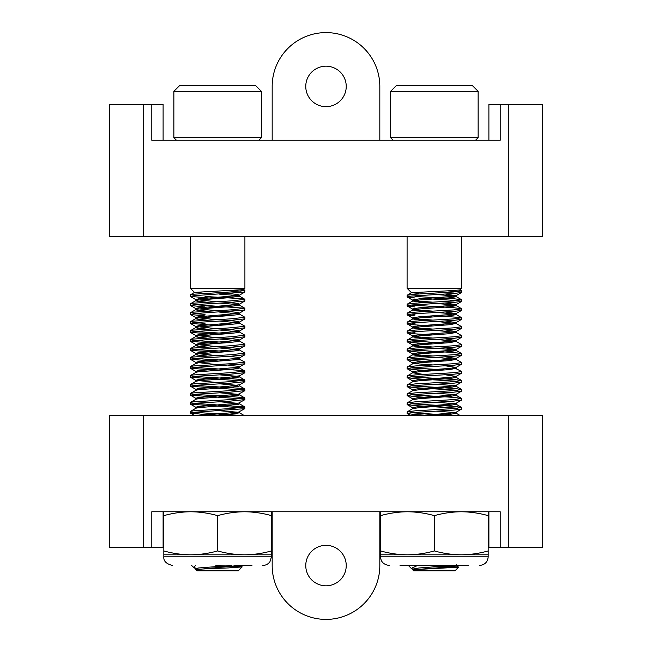 <?xml version="1.0" encoding="UTF-8"?>
<svg xmlns="http://www.w3.org/2000/svg" width="652" height="652" viewBox="0 0 652 652"><rect width="100%" height="100%" fill="white"/><g stroke="black" fill="none" stroke-linecap="round" stroke-linejoin="round"><path stroke-width="0.98" d="M305.764 86.423A20.236 20.236 0 0 0 326 106.659A20.236 20.236 0 0 0 346.236 86.423A20.236 20.236 0 0 0 326 66.186A20.236 20.236 0 0 0 305.764 86.423M379.823 140.245L379.823 86.423A53.823 53.823 0 0 0 326 32.6A53.823 53.823 0 0 0 272.177 86.423L272.177 140.245M488.894 140.245L488.894 104.361L542.717 104.361L542.717 236.301L109.283 236.301L109.283 104.361L109.283 236.301M500.198 104.361L500.198 140.245L151.802 140.245L151.802 104.361L163.106 104.361L163.106 140.245L163.106 104.361M109.283 104.361L151.802 104.361M305.764 565.577A20.236 20.236 0 0 1 326 545.341A20.236 20.236 0 0 1 346.236 565.577A20.236 20.236 0 0 1 326 585.814A20.236 20.236 0 0 1 305.764 565.577M379.823 511.755L379.823 565.577A53.823 53.823 0 0 1 326 619.4A53.823 53.823 0 0 1 272.177 565.577L272.177 511.755M109.283 415.699L109.283 547.639L109.283 415.699L542.717 415.699L542.717 547.639L488.894 547.639L488.894 511.755M163.106 547.639L163.106 511.755L163.106 547.639L151.802 547.639L151.802 511.755L500.198 511.755L500.198 547.639M151.802 547.639L109.283 547.639M418.682 293.465L411.599 292.666L452.048 290.621L459.994 289.912L461.624 288.282L461.624 236.301M411.567 292.756L407.092 288.282L461.624 288.282M390.589 91.353L396.237 85.705L472.48 85.705L478.136 91.353L390.589 91.353L390.589 137.662L478.136 137.662L475.552 140.245M424.762 565.439L458.601 567.11L455.023 570.81L413.694 570.81L412.545 569.661L412.545 569.114L418.991 567.99L452.838 565.439M458.633 567.199L414.101 569.661L411.265 568.373L417.639 565.439M415.006 297.98L407.198 296.986L411.143 296.073L453.711 293.498L461.526 292.503L461.518 290.735L458.641 290.181M457.859 291.615L447.19 290.841M407.092 296.864L407.198 295.217L415.145 294.215L453.711 291.974L461.624 290.857M434.036 415.699L415.006 414.59L407.092 413.474L411.852 412.61L453.711 410.108L461.518 409.114L461.518 407.345L453.572 406.343L410.841 403.743M458.128 415.699L410.841 412.716M457.875 408.225L415.006 405.617L407.198 404.631L412.219 403.612L453.711 401.135L461.624 400.018L461.518 398.372L453.572 397.37L410.841 394.77M407.092 413.474L407.198 411.828L415.145 410.825L453.711 408.584L461.624 407.467M432.708 397.696L415.006 396.652L407.092 395.536L412.406 394.623L453.711 392.17L461.518 391.176L461.518 389.407L453.572 388.396L410.841 385.805M407.092 404.509L407.198 402.863L415.145 401.852L453.711 399.611L461.624 398.494M457.875 390.287L415.006 387.679L407.198 386.685L411.974 385.691L453.711 383.197L461.624 382.08L461.518 380.434L453.572 379.431L410.841 376.832M407.092 395.536L407.198 393.889L415.145 392.887L453.711 390.646L461.624 389.529M457.875 381.314L415.006 378.714L407.092 377.598L411.665 376.75L453.711 374.224L461.518 373.237L461.518 371.461L454.436 367.867M407.092 386.563L407.198 384.916L415.145 383.914L453.711 381.673L461.624 380.556M432.7 370.784L415.006 369.741L407.092 368.625L411.934 367.752L453.711 365.259L461.624 364.142L461.518 362.496L456.041 359.309L435.992 357.329M407.092 377.598L407.198 375.951L415.145 374.941L453.711 372.7L461.624 371.583M445.234 369.928L410.841 367.867M432.7 361.811L415.006 360.768L407.092 359.651L411.958 358.779L453.711 356.285L461.518 355.291L461.518 353.523L453.572 352.52L410.841 349.92M407.092 368.625L407.198 366.978L415.145 365.976L453.711 363.734L461.624 362.618M445.234 360.963L410.841 358.893M432.741 352.838L415.006 351.803L407.092 350.678L412.423 349.774L453.711 347.312L461.624 346.196L461.518 344.549L456.041 341.371L436.017 339.39M407.092 359.651L407.198 358.005L415.145 357.003L453.711 354.761L461.624 353.645M432.7 343.873L415.006 342.83L407.092 341.713L412.659 340.784L453.711 338.347L461.624 337.231L461.518 335.584L456.041 332.406L436.017 330.417M407.092 350.678L407.198 349.04L415.145 348.038L453.711 345.788L461.624 344.672M445.234 343.017L410.85 340.955M432.7 334.9L415.006 333.857L407.092 332.748L413.001 331.786L453.711 329.374L461.624 328.258L461.518 326.611L456.041 323.433L436.009 321.444M407.092 341.713L407.198 340.067L415.145 339.064L453.711 336.823L461.624 335.707M432.708 325.935L415.006 324.892L407.092 323.775L411.697 322.927L453.711 320.409L461.624 319.293L461.518 317.646L436.017 315.609M407.092 332.748L407.198 331.102L415.145 330.091L453.711 327.85L461.624 326.733M445.234 325.079L436.017 324.574M432.741 316.962L423.482 316.456M407.092 323.775L407.198 322.129L415.145 321.126L453.711 318.885L461.624 317.768M415.006 315.918L407.198 314.924L412.602 313.873L453.711 311.436L461.518 310.442L461.624 308.787L453.572 307.671L410.841 305.071M407.092 314.802L407.198 313.156L415.145 312.153L453.711 309.912L461.624 308.795M415.006 306.953L407.198 305.959L411.779 304.981L453.711 302.463L461.624 301.346L461.518 299.7L453.572 298.697L415.006 296.456M457.875 300.588L423.482 298.518M407.092 305.829L407.198 304.191L415.145 303.18L453.711 300.939L461.624 299.822M415.006 332.333L410.858 331.982M415.006 323.368L410.858 323.017M415.006 314.394L410.85 314.044M456.172 564.632L456.172 565.781L449.839 566.898L414.476 569.661L412.545 569.114M456.172 565.781L455.528 565.439M431.665 415.699L449.839 414.403L456.172 413.286L449.725 412.162L435.992 411.151M407.198 411.828L412.675 408.649L418.991 407.679L449.839 405.43L456.172 404.313L456.172 403.172L449.839 404.289L418.991 406.53L412.545 407.647L412.545 408.804M454.436 403.743L435.992 402.178M407.198 402.863L412.675 399.676L418.991 398.706L449.839 396.465L456.172 395.348L449.725 394.224L436.017 393.213M407.198 393.889L412.675 390.711L418.991 389.733L449.839 387.492L456.172 386.375L449.725 385.25L436.009 384.24M407.198 384.916L412.675 381.738L418.991 380.768L449.839 378.527L456.172 377.41L454.436 376.832M423.482 374.411L412.675 372.765L418.991 371.795L449.839 369.554L456.041 368.282M432.7 364.941L418.877 363.922L412.545 362.805L412.545 363.955L418.991 362.822L449.839 360.58L456.041 359.309M423.482 356.473L412.675 354.827L418.991 353.857L449.839 351.615L456.172 350.499L449.725 349.374L436.009 348.355M423.482 347.508L412.675 345.862L418.991 344.884L449.839 342.642L456.041 341.371M423.482 338.535L412.675 336.888L418.991 335.919L449.839 333.669L456.041 332.406M423.482 329.562L412.675 327.915L418.991 326.945L449.839 324.704L456.041 323.433M423.482 320.597L412.675 318.95L418.991 317.972L449.839 315.731L456.172 314.614L449.725 313.49L436.017 312.479M423.482 311.623L412.675 309.977L418.991 309.007L449.839 306.766L456.172 305.649L449.725 304.517L435.992 303.506M423.482 302.65L412.675 301.004L418.991 300.034L449.839 297.793L456.172 296.676L449.725 295.552L436.009 294.541M416.897 415.699L449.839 413.254L456.041 412.292L461.518 409.114M414.281 408.225L412.545 407.655M414.281 399.26L412.545 398.682L418.991 397.557L449.839 395.316L456.172 394.199L456.172 395.348M414.281 390.287L412.545 389.709L418.991 388.584L449.839 386.343L456.172 385.226L456.172 386.375M414.281 381.314L412.545 380.735L418.991 379.619L449.839 377.378L456.041 376.416L445.251 374.77M414.281 372.349L412.545 371.77L418.991 370.646L449.839 368.404L456.041 367.443L445.259 365.796M412.545 362.805L418.991 361.681L449.839 359.431L456.041 358.47L445.243 356.823M432.7 355.968L418.877 354.949L412.545 353.832L418.991 352.708L449.839 350.466L456.041 349.505L445.243 347.858M432.7 347.003L418.877 345.976L412.545 344.859L418.991 343.734L449.839 341.493L456.041 340.531L445.234 338.885M432.7 338.029L418.877 337.011L412.545 335.886L418.991 334.769L449.839 332.528L456.041 331.558L445.234 329.912M432.7 329.064L418.877 328.037L412.545 326.921L418.991 325.796L449.839 323.555L456.041 322.593L445.243 320.947M432.7 320.091L418.877 319.072L412.545 317.948L418.991 316.823L449.839 314.582L456.041 313.62L445.243 311.974M432.7 311.118L418.877 310.099L412.545 308.975L418.991 307.858L449.839 305.617L456.041 304.655L445.243 303.009M432.7 302.153L418.877 301.126L412.545 300.01L418.991 298.885L449.839 296.644L456.041 295.682L445.234 294.036M229.496 293.539L225.902 293.734M204.858 293.351L194.606 292.381L243.555 289.635L244.907 288.282L244.907 236.301M194.573 292.479L190.376 288.282L244.907 288.282M173.864 91.353L179.52 85.705L255.763 85.705L261.411 91.353L173.864 91.353L173.864 137.662L261.411 137.662L258.836 140.245M215.836 565.439L242.161 566.824L238.306 570.81L196.977 570.81L195.828 569.661L239.414 565.439M242.194 566.922L228.542 567.908C215.087 568.471 196.57 569.049 195.975 569.661M216.081 298.583L190.368 296.424L194.182 295.666L244.793 292.072L244.793 290.279L242.731 289.838M241.093 291.175L232.218 290.499M190.376 296.424L190.49 294.769L193.465 294.215L230.254 291.974L244.907 290.417M225.6 415.699L205.03 414.59L190.368 413.042L194.263 412.268L244.793 408.682L244.793 406.897L194.19 403.303M244.345 415.699L194.206 412.276M241.085 407.785L190.482 404.199L193.962 403.327L230.254 401.135L244.907 399.586L244.793 397.924L241.819 397.37L194.198 394.33M190.376 413.042L190.49 411.379L193.465 410.825L230.254 408.584L244.907 407.027M241.085 398.82L190.482 395.234L194.125 394.338L230.254 392.17L244.907 390.613L244.793 388.951L241.819 388.396L194.206 385.365M190.376 404.069L190.49 402.406L193.465 401.852L230.254 399.611L244.907 398.062M241.077 389.847L190.482 386.261L194.214 385.365L230.254 383.197L244.907 381.64L244.793 379.986L241.819 379.431L194.19 376.391M190.376 395.096L190.49 393.441L193.465 392.887L230.254 390.646L244.907 389.089M241.093 380.874L190.482 377.288L194.377 376.375L230.254 374.224L244.907 372.675L244.793 371.012L241.819 370.458L194.198 367.418M190.376 386.131L190.49 384.468L193.465 383.914L230.254 381.673L244.907 380.116M216.065 370.344L190.368 368.184L194.141 367.426L244.793 363.832L244.793 362.039L237.711 358.445M190.376 377.158L190.49 375.495L193.465 374.941L230.254 372.7L244.907 371.151M216.081 361.379L190.376 359.219L194.174 358.453L230.254 356.285L244.907 354.729L244.793 353.074L239.308 349.888L219.202 347.923M190.376 368.184L190.49 366.53L193.465 365.976L230.254 363.734L244.907 362.178M228.616 360.523L194.19 358.453M216.081 352.406L190.376 350.246L193.815 349.521L230.254 347.312L244.907 345.764L244.793 344.101L239.308 340.923L219.194 338.95M190.376 359.219L190.49 357.557L193.465 357.003L230.254 354.761L244.907 353.205M228.616 351.55L194.206 349.48M216.089 343.433L190.376 341.281L193.84 340.548L230.254 338.347L244.907 336.791L244.793 335.136L239.308 331.95L219.202 329.977M190.376 350.246L190.49 348.592L193.465 348.038L230.254 345.788L244.907 344.24M228.616 342.577L194.198 340.507M216.081 334.468L190.376 332.308L194.198 331.542L230.254 329.374L244.907 327.826L244.793 326.163L239.308 322.976L219.202 321.012M190.376 341.281L190.49 339.619L193.465 339.064L230.254 336.823L244.907 335.267M228.616 333.612L194.19 331.542M216.081 325.495L190.376 323.335L193.88 322.601L230.254 320.409L244.907 318.852L244.793 317.19L239.308 314.011L219.202 312.039M190.376 332.308L190.49 330.645L193.465 330.091L230.254 327.85L244.907 326.302M228.616 324.639L219.202 324.142M216.081 316.53L206.945 316.024M190.376 323.335L190.49 321.68L193.465 321.126L230.254 318.885L244.907 317.328M228.616 315.666L219.202 315.169M205.03 315.918L190.482 314.5L194.149 313.604L244.793 310.018L244.793 308.225L194.206 304.631M216.081 307.557L206.708 307.043M190.376 314.37L190.49 312.707L193.465 312.153L230.254 309.912L244.907 308.355M205.03 306.953L190.482 305.527L193.962 304.655L230.254 302.463L244.907 300.914L244.793 299.252L241.819 298.697L205.03 296.456M190.376 305.397L190.49 303.734L193.465 303.18L230.254 300.939L244.907 299.39M205.03 323.368L194.198 322.569M205.03 314.394L194.19 313.604M198.395 569.123L193.514 567.346L195.657 565.439M208.51 415.699L227.735 414.403L239.455 412.855L236.986 412.162L219.211 410.711M190.49 411.379L195.975 408.193L198.298 407.679L238.453 404.313L239.455 403.881L239.455 402.732M237.711 403.303L219.202 401.738M190.49 402.406L195.975 399.228L198.298 398.706L238.453 395.34L239.455 394.908L239.455 393.759M244.793 397.924L239.308 394.737L236.986 394.224L219.194 392.773M190.49 393.441L195.975 390.255L198.298 389.733L227.735 387.492L238.453 386.375L239.308 385.772L244.793 388.951M237.711 385.356L219.211 383.8M190.49 384.468L195.975 381.29L198.298 380.768L227.735 378.527L239.455 376.97L239.455 375.821L227.735 377.378L198.298 379.619L195.828 380.303L195.828 381.453M244.793 379.986L239.308 376.799L236.986 376.277L219.211 374.835M190.49 375.495L195.975 372.316L198.298 371.795L227.735 369.554L238.453 368.429L239.308 367.834L244.793 371.012M216.081 364.501L195.828 362.365L195.828 363.514L198.298 362.822L238.453 359.464L239.308 358.861M206.668 356.033L196.831 354.973L195.975 354.378L198.298 353.857L227.735 351.615L238.453 350.491L239.308 349.888M206.668 347.068L196.831 346.008L195.975 345.405L198.298 344.884L227.735 342.642L238.453 341.518L239.308 340.923M206.668 338.095L196.831 337.035L195.975 336.432L198.298 335.919L227.735 333.669L238.453 332.553L239.308 331.95M206.668 329.121L196.831 328.07L195.975 327.467L198.298 326.945L227.735 324.704L238.453 323.579L239.308 322.976M206.668 320.156L196.831 319.097L195.975 318.494L198.298 317.972L227.735 315.731L238.453 314.614L239.308 314.011M206.668 311.183L196.831 310.124L195.975 309.529L198.298 309.007L227.735 306.766L239.455 305.209L236.986 304.517L219.202 303.074M206.668 302.21L196.831 301.159L195.975 300.556L198.298 300.034L227.735 297.793L239.455 296.236L236.986 295.552L219.202 294.101M197.564 569.245L195.828 568.683L198.298 567.99L231.737 565.439M197.034 415.699L238.453 412.137L244.793 408.682M197.564 407.785L195.828 407.215L198.298 406.53L238.453 403.164L244.793 399.717M197.564 398.812L195.828 398.25L198.298 397.557L238.453 394.191L244.793 390.744M197.564 389.847L195.828 389.277L198.298 388.584L227.735 386.343L239.455 384.794L239.455 385.943M216.081 382.447L195.828 380.303M197.564 371.901L195.828 371.338L198.298 370.646L238.453 367.28L239.455 366.856L236.986 366.163L228.567 365.348M195.828 362.365L198.298 361.681L238.453 358.315L239.455 357.883L236.986 357.19L228.567 356.383M216.081 355.536L195.828 353.4L198.298 352.708L238.453 349.342L239.455 348.91L236.986 348.225L228.567 347.41M216.081 346.562L195.828 344.427L198.298 343.734L238.453 340.377L239.455 339.945L236.986 339.252L228.567 338.437M216.081 337.597L195.828 335.454L198.298 334.769L238.453 331.403L239.455 330.971L236.986 330.279L228.567 329.472M216.081 328.624L195.828 326.489L198.298 325.796L238.453 322.43L239.455 321.998L236.986 321.314L228.567 320.499M216.081 319.651L195.828 317.516L198.298 316.823L238.453 313.465L239.455 313.033L236.986 312.341L228.567 311.526M216.081 310.686L195.828 308.543L198.298 307.858L238.453 304.492L239.455 304.06L236.986 303.367L228.575 302.561M216.081 301.713L195.828 299.578L198.298 298.885L238.453 295.519L239.455 295.087L236.986 294.402L230.425 293.734M468.658 565.439L400.059 565.439M380.54 511.755L380.54 550.932C389.448 553.434 398.413 554.73 407.451 554.811L488.177 554.811L488.177 550.932C479.301 553.434 470.328 554.722 461.266 554.811C452.243 554.73 443.27 553.434 434.362 550.932C425.454 553.426 416.489 554.722 407.451 554.811L380.54 554.811L380.54 556.824C380.809 561.812 383.686 564.681 389.146 565.439M380.54 515.642C389.44 513.148 398.413 511.853 407.451 511.755C416.481 511.844 425.454 513.14 434.362 515.642C443.27 513.14 452.243 511.844 461.266 511.755C470.328 511.844 479.301 513.14 488.177 515.642L488.177 511.755M488.177 550.932L488.177 515.642M434.362 550.932L434.362 515.642M380.54 550.932L380.54 554.811M234.793 565.439L251.941 565.439M163.823 511.755L163.823 550.932C172.731 553.434 181.696 554.73 190.734 554.811L271.46 554.811L271.46 550.932C262.577 553.434 253.612 554.722 244.549 554.811C235.527 554.73 226.554 553.434 217.638 550.932C208.738 553.426 199.773 554.722 190.734 554.811L163.823 554.811L163.823 556.824C163.432 561.046 166.301 563.915 172.43 565.439M163.823 515.642C172.723 513.148 181.696 511.853 190.734 511.755C199.765 511.844 208.738 513.14 217.638 515.642C226.554 513.14 235.527 511.844 244.549 511.755C253.612 511.844 262.577 513.14 271.46 515.642L271.46 511.755M271.46 550.932L271.46 515.642M217.638 550.932L217.638 515.642M163.823 550.932L163.823 554.811M143.187 104.361L143.187 236.301M508.813 236.301L508.813 104.361M508.813 547.639L508.813 415.699M143.187 415.699L143.187 547.639M488.177 554.811L488.177 556.824L380.54 556.824M271.46 554.811L271.46 556.824L163.823 556.824M478.136 91.353L478.136 137.662M407.092 288.282L407.092 236.301M411.265 568.373L408.323 565.439M456.041 565.626L458.601 567.11M456.041 413.132L460.467 415.699M456.041 404.167L461.518 407.345M456.041 395.193L461.518 398.372M456.041 386.22L461.518 389.407M456.041 377.255L461.518 380.434M412.675 372.765L407.198 375.951M412.675 363.8L407.198 366.978M412.675 354.827L407.198 358.005M456.041 350.344L461.518 353.523M412.675 345.862L407.198 349.04M412.675 336.888L407.198 340.067M412.675 327.915L407.198 331.102M412.675 318.95L407.198 322.129M456.041 314.46L461.518 317.646M412.675 309.977L407.198 313.156M456.041 305.495L461.518 308.673M412.675 301.004L407.198 304.191M456.041 296.521L461.518 299.7M407.198 295.217L411.599 292.666M461.518 290.735L459.962 289.83M456.172 412.137L456.172 413.286M412.545 398.682L412.545 399.831M412.545 389.717L412.545 390.858M412.545 380.744L412.545 381.893M456.172 376.261L456.172 377.41M412.545 371.77L412.545 372.92M456.172 367.288L456.172 368.437M456.172 358.315L456.172 359.464M412.545 353.832L412.545 354.981M456.172 349.35L456.172 350.499M412.545 344.859L412.545 346.008M456.172 340.377L456.172 341.526M412.545 335.894L412.545 337.043M456.172 331.412L456.172 332.553M412.545 326.921L412.545 328.07M456.172 322.438L456.172 323.588M412.545 317.956L412.545 319.097M456.172 313.465L456.172 314.614M412.545 308.983L412.545 310.132M456.172 304.5L456.172 305.649M412.545 300.01L412.545 301.159M456.172 295.527L456.172 296.676M461.518 292.503L456.041 295.682M407.198 296.986L412.675 300.164M461.518 301.468L456.041 304.655M407.198 305.959L412.675 309.138M461.518 310.442L456.041 313.62M407.198 314.924L412.675 318.111M461.518 319.415L456.041 322.593M407.198 323.897L412.675 327.076M461.518 328.38L456.041 331.558M407.198 332.862L412.675 336.049M461.518 337.353L456.041 340.531M407.198 341.835L412.675 345.014M461.518 346.318L456.041 349.505M407.198 350.809L412.675 353.987M461.518 355.291L456.041 358.47M407.198 359.774L412.675 362.96M461.518 364.264L456.041 367.443M407.198 368.747L412.675 371.925M461.518 373.229L456.041 376.416M407.198 377.72L412.675 380.898M461.518 382.202L456.041 385.381M407.198 386.685L412.675 389.872M461.518 391.176L456.041 394.354M407.198 395.658L412.675 398.837M461.518 400.141L456.041 403.319M407.198 404.623L412.675 407.81M407.198 413.596L410.825 415.699M411.738 568.723L412.675 569.269M393.164 140.245L390.589 137.662M261.411 91.353L261.411 137.662M190.376 288.282L190.376 236.301M193.514 567.346L191.606 565.439M239.308 565.17L242.161 566.824M239.308 412.683L244.793 415.862M239.308 403.71L244.793 406.897M195.975 363.343L190.49 366.53M195.975 354.378L190.49 357.557M195.975 345.405L190.49 348.592M195.975 336.432L190.49 339.619M195.975 327.467L190.49 330.645M195.975 318.494L190.49 321.68M195.975 309.529L190.49 312.707M239.308 305.038L244.793 308.225M195.975 300.556L190.49 303.734M239.308 296.073L244.793 299.252M190.49 294.769L194.606 292.381M244.793 290.279L243.522 289.545M195.828 568.683L195.828 569.661M239.455 411.705L239.455 412.855M195.828 407.215L195.828 408.364M195.828 398.25L195.828 399.399M195.828 389.277L195.828 390.426M195.828 371.338L195.828 372.488M239.455 366.856L239.455 367.997M239.455 357.883L239.455 359.032M195.828 353.4L195.828 354.541M239.455 348.91L239.455 350.059M195.828 344.427L195.828 345.576M239.455 339.945L239.455 341.094M195.828 335.454L195.828 336.603M239.455 330.971L239.455 332.121M195.828 326.489L195.828 327.638M239.455 321.998L239.455 323.147M195.828 317.516L195.828 318.665M239.455 313.033L239.455 314.183M195.828 308.543L195.828 309.692M239.455 304.06L239.455 305.209M195.828 299.578L195.828 300.727M239.455 295.087L239.455 296.236M244.793 292.072L239.317 295.258M190.482 296.562L195.967 299.741M244.793 301.045L239.317 304.223M190.482 305.527L195.967 308.714M244.793 310.018L239.317 313.196M190.482 314.5L195.967 317.679M244.802 318.983L239.317 322.169M190.482 323.473L195.967 326.652M244.793 327.956L239.317 331.135M190.482 332.438L195.967 335.617M244.793 336.929L239.317 340.108M190.482 341.412L195.967 344.59M244.793 345.894L239.317 349.073M190.482 350.377L195.967 353.563M244.802 354.867L239.317 358.046M190.482 359.35L195.967 362.528M244.802 363.832L239.317 367.019M190.482 368.323L195.967 371.501M244.802 372.805L239.317 375.984M190.482 377.288L195.967 380.475M244.802 381.779L239.317 384.957M190.482 386.261L195.967 389.44M190.482 395.234L195.967 398.413M190.482 404.199L195.967 407.378M190.482 413.172L194.842 415.699M193.994 567.696L195.967 568.846M176.447 140.245L173.864 137.662M488.177 556.824C487.672 562.057 484.803 564.925 479.57 565.439M271.46 556.824L269.969 561.665C268.225 564.094 265.845 565.357 262.854 565.439"/></g></svg>
